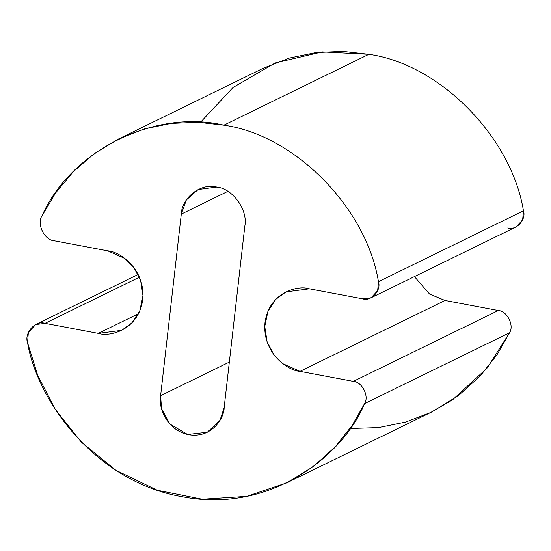 <?xml version="1.0" encoding="UTF-8"?>
<svg xmlns="http://www.w3.org/2000/svg" width="551" height="551" viewBox="0 0 551 551"><rect width="100%" height="100%" fill="white"/><g stroke="black" fill="none" stroke-linecap="round" stroke-linejoin="round"><path stroke-width="0.83" d="M244.83 226.075C248.115 210.007 232.708 188.559 216.825 187.078L198.126 189.523L186.355 199.944L181.3 214.112L160.61 395.687L229.333 362.103L160.61 395.687L161.539 408.601L169.86 424.008L187.574 434.47L207.321 432.239L220.014 420.317L224.147 407.65L244.83 226.075L224.147 407.65C224.319 417.548 212.176 438.658 188.614 434.684C165.155 429.808 158.233 405.109 160.61 395.687L181.3 214.112L227.859 191.355L181.3 214.112C181.74 197.513 201.28 182.643 216.825 187.078C232.708 188.559 248.115 210.007 244.83 226.075M286.768 482.841L431.77 411.969L458.398 395.646L480.162 376.037L497.078 354.658L509.558 332.749L364.555 403.621L352.075 425.53L335.16 446.909L313.395 466.518L286.768 482.841L246.738 496.355L202.279 499.22L157.249 490.218L115.834 470.244L81.286 442.081L55.245 409.324L37.695 375.355L27.55 342.681L28.335 332.508L35.65 324.567L45.003 323.347L139.431 277.187L45.003 323.347L98.298 333.376L138.453 313.753L98.298 333.376L121.681 330.325L131.896 322.907L139.782 310.909L142.978 295.694L140.588 280.232L133.81 267.407L124.932 258.515L107.707 250.843L54.404 240.808C44.61 240.484 36.352 223.885 42 215.854L55.713 192.816L73.317 171.685L94.503 153.433L118.672 138.921L144.334 128.955L171.065 123.417L197.878 122.267L223.878 125.18L368.881 54.308L342.88 51.395L316.06 52.545L289.337 58.075L263.674 68.048L118.672 138.921M445.022 300.474L429.615 294.096L414.414 276.588L429.615 294.096L445.022 300.474L300.019 371.346L445.022 300.474L498.318 310.509L353.322 381.382C362.048 381.698 369.466 396.376 364.555 403.621L509.558 332.749C514.469 325.503 507.051 310.819 498.318 310.509L445.022 300.474M371.126 297.747L516.129 226.874L522.658 219.842L523.45 210.806L378.447 281.685L377.655 290.714L371.126 297.747L362.723 298.849L309.421 288.814L286.045 291.872L275.831 299.289L267.944 311.287L264.749 326.502L267.139 341.957L273.909 354.782L282.794 363.674L300.019 371.346L353.322 381.382L498.318 310.509C507.051 310.819 514.469 325.503 509.558 332.749L487.194 367.985L452.598 399.812L430.538 412.561L405.653 422.073L378.537 427.576L350.037 428.513M200.406 122.377L233.08 87.457L275.156 62.972L322.19 51.904L368.881 54.308L223.878 125.18C294.62 134.981 366.47 207.734 378.447 281.685L523.45 210.806C511.473 136.862 439.622 64.109 368.881 54.308C439.622 64.109 511.473 136.862 523.45 210.806C526.542 219.56 516.156 230.89 507.726 227.976M300.019 371.346C288.214 370.823 262.076 353.253 265.01 322.61C269.033 292.168 297.995 284.97 309.421 288.814L362.723 298.849C371.16 301.769 381.54 290.432 378.447 281.685C366.47 207.734 294.62 134.981 223.878 125.18C154.652 108.781 70.659 150.657 42 215.854C36.352 223.885 44.61 240.484 54.404 240.808L107.707 250.843C119.512 251.373 145.65 268.936 142.709 299.586C138.687 330.028 109.725 337.226 98.298 333.376L45.003 323.347C35.546 320.048 23.934 332.907 27.55 342.681C36.931 399.489 94.276 481.863 182.808 496.816C271.12 513.842 343.59 454.947 364.555 403.621C369.466 396.376 362.048 381.698 353.322 381.382L300.019 371.346M138.17 274.453L35.65 324.567"/></g></svg>
